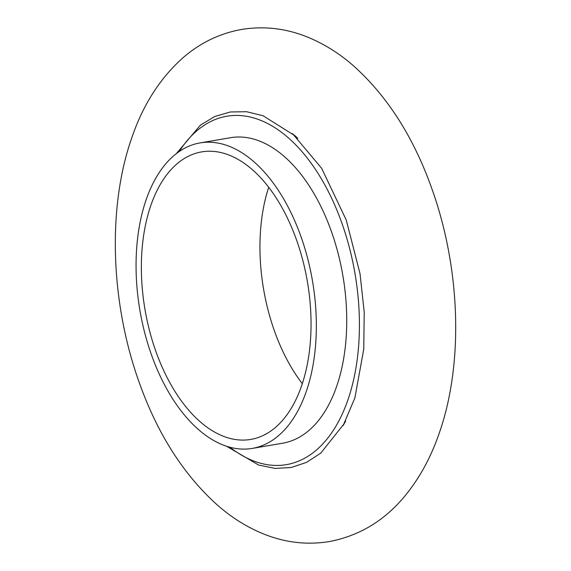<?xml version="1.0" encoding="UTF-8"?>
<svg xmlns="http://www.w3.org/2000/svg" width="571" height="571" viewBox="0 0 571 571"><rect width="100%" height="100%" fill="white"/><g stroke="black" fill="none" stroke-linecap="round" stroke-linejoin="round"><path stroke-width="0.86" d="M302.33 383.712A145.848 82.395 80.3 0 1 274.18 330.209A145.848 82.395 80.3 0 1 268.684 187.288M155.569 350.523A145.848 82.395 80.3 0 1 201.577 151.907A145.848 82.395 80.3 0 1 296.834 240.791A145.848 82.395 80.3 0 1 250.826 439.413A145.848 82.395 80.3 0 1 155.569 350.523M301.245 237.365A154.962 87.549 80.3 0 1 252.368 448.392A154.962 87.549 80.3 0 1 151.158 353.956A154.962 87.549 80.3 0 1 200.036 142.921A154.962 87.549 80.3 0 1 301.245 237.365M200.036 142.921L230.434 137.718A154.962 87.549 80.3 0 1 331.644 232.154A154.962 87.549 80.3 0 1 282.759 443.189L252.368 448.392M179.258 151.493A176.717 99.839 80.3 0 1 342.179 223.968A176.717 99.839 80.3 0 1 340.116 418.493A176.717 99.839 80.3 0 1 229.913 447.229M345.655 420.963A179.501 101.41 80.3 0 1 344.342 423.446L343.728 424.56M176.382 153.585L200.471 125.07L214.867 116.455L230.377 111.966L246.579 111.723L263.031 115.72L295.079 135.841A179.501 101.41 80.3 0 1 297.812 138.375M226.509 446.215L258.72 465.087L275.158 468.413L291.274 467.492L306.634 462.332L320.816 453.081L344.342 423.446M295.079 135.841L294.129 134.992M241.647 29.442C263.566 25.895 285.079 28.257 306.17 36.544C323.136 43.268 338.931 53.046 353.563 65.872C387.709 96.506 413.939 137.804 432.24 189.779C460.569 269.491 463.823 364.377 438.813 434.367C430.555 458.042 419.214 478.626 404.782 496.135C384.497 520.666 359.359 535.812 329.367 541.558C307.448 545.105 285.935 542.743 264.844 534.456C247.878 527.732 232.083 517.954 217.451 505.128C183.305 474.494 157.075 433.196 138.774 381.221C110.503 301.674 107.205 207.016 132.044 137.083C143.271 104.379 160.315 77.892 183.163 57.614C200.3 42.782 219.792 33.389 241.647 29.442M292.488 133.571L321.644 168.288L346.262 220.056L360.037 273.752L364.205 312.037L363.763 349.052L354.884 397.887L343.142 425.609"/></g></svg>
